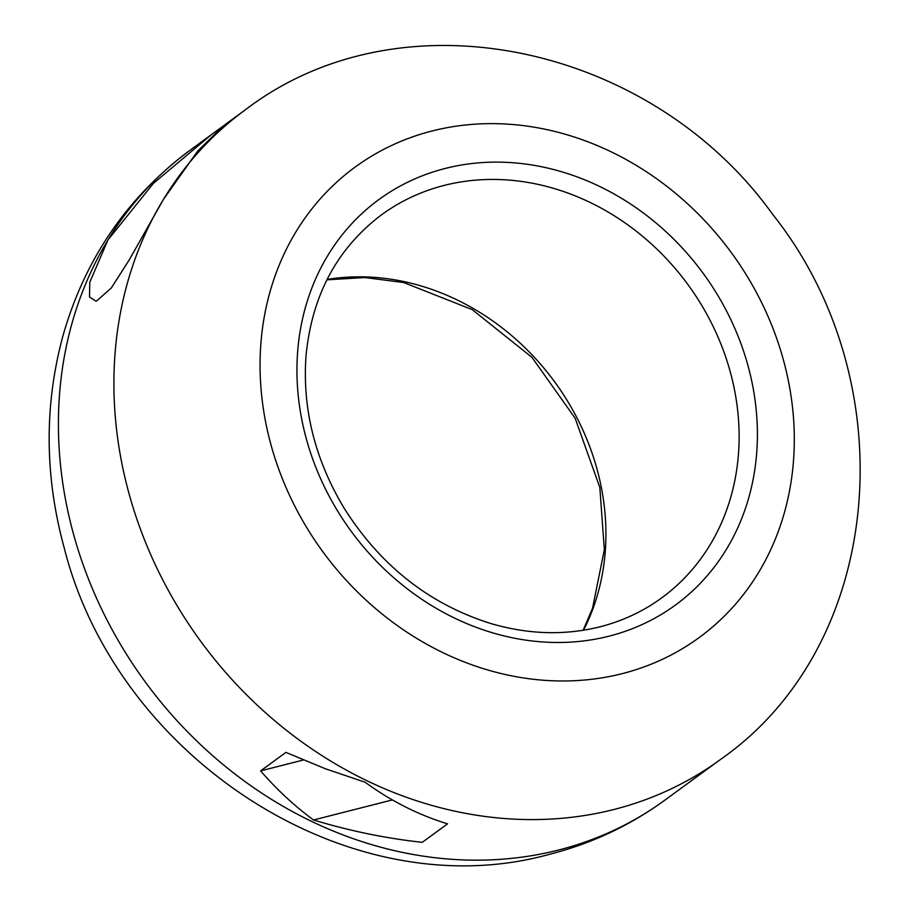 <?xml version="1.0" encoding="UTF-8"?>
<svg xmlns="http://www.w3.org/2000/svg" width="910" height="910" viewBox="0 0 910 910"><rect width="100%" height="100%" fill="white"/><g stroke="black" fill="none" stroke-linecap="round" stroke-linejoin="round"><path stroke-width="1.36" d="M163.47 199.358L197.686 151.049L223.553 125.751L245.234 109.905A402.436 349.576 53.8 0 0 163.47 199.358A402.436 349.576 53.8 0 0 201.861 642.847A402.436 349.576 53.8 0 0 613.988 809.479A402.436 349.576 53.8 0 0 720.299 759.611L664.801 800.197C630.016 825.518 591.636 843.547 549.663 854.274C349.588 910 116.992 757.939 64.189 547.809C44.658 476.248 44.169 405.883 62.71 336.711C84.493 259.577 126.843 197.493 189.735 150.48A402.436 349.576 53.8 0 0 107.971 239.944L89.783 282.271L89.521 297.024L96.21 301.301L111.316 287.981L129.118 260.101L163.47 199.358M222.586 126.49L211.404 134.635L153.301 183.501L107.971 239.944A402.436 349.576 53.8 0 0 146.362 683.421A402.436 349.576 53.8 0 0 558.49 850.054A402.436 349.576 53.8 0 0 664.801 800.197M260.613 770.884C276.868 789.653 294.51 806.021 313.54 819.978C349.929 830.978 386.17 838.428 422.263 842.33L447.561 823.846C418.35 814.894 390.879 801.028 365.149 782.247L325.132 768.654L285.911 752.388L260.613 770.884L303.371 759.998M313.54 819.978L392.358 799.924M583.572 630.198A237.294 206.126 53.8 0 0 554.816 382.075A237.294 206.126 53.8 0 0 327.088 279.438M622.19 673.65A291.416 253.139 53.8 0 0 695.832 211.62A291.416 253.139 53.8 0 0 263.468 321.617A291.416 253.139 53.8 0 0 622.19 673.65M609.063 636.17A251.171 218.184 53.8 0 0 672.535 237.954A251.171 218.184 53.8 0 0 299.879 332.764A251.171 218.184 53.8 0 0 609.063 636.17M661.672 597.904A237.294 206.126 53.8 0 0 688.005 284.682A237.294 206.126 53.8 0 0 381.552 214.794C337.098 248.362 311.925 295.329 306.033 355.719C302.222 408.363 314.803 459.004 343.775 507.621C380.425 565.815 429.668 604.524 491.525 623.748C528.915 634.532 565.099 635.544 600.088 626.785C622.69 620.995 643.211 611.372 661.672 597.904M583.139 630.266L592.524 608.289L604.342 549.731L599.838 487.533L575.143 418.225L531.94 357.346L472.222 309.616L403.71 282.544L364.887 277.55L326.895 279.825M211.404 134.635L189.735 150.48M720.299 759.611C886.283 644.075 905.518 381.142 772.647 214.328C651.264 44.965 402.015 -10.203 245.234 109.905"/></g></svg>
